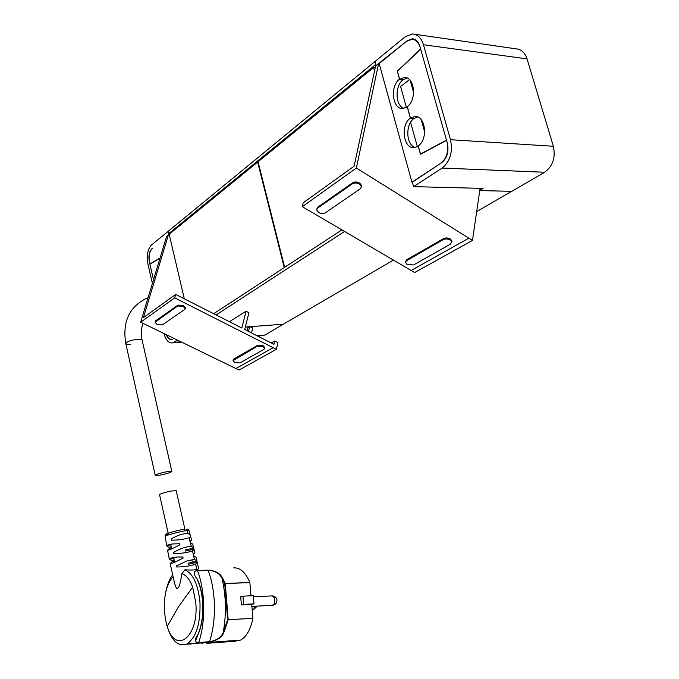 <?xml version="1.0" encoding="UTF-8"?>
<svg xmlns="http://www.w3.org/2000/svg" width="679" height="679" viewBox="0 0 679 679"><rect width="100%" height="100%" fill="white"/><g stroke="black" fill="none" stroke-linecap="round" stroke-linejoin="round"><path stroke-width="1.02" d="M213.681 313.715L341.919 229.892M216.092 314.937L344.584 231.454M393.438 260.099L283.313 324.223L250.016 326.675M249.303 326.726L245.323 327.023M476.675 211.627L511.542 191.325L479.756 190.578L511.847 191.334L544.651 172.245L442.165 168.053L413.562 186.64L412.272 181.98L440.815 163.266C446.79 158.317 448.861 151.239 447.028 142.038L420.148 47.377C418.536 42.285 415.811 39.586 411.966 39.28L406.441 41.368L378.619 63.52L356.356 168.044L468.858 238.176L411.143 270.488L468.858 238.176M169.826 233.712L168.562 233.72L375.733 64.48L374.935 61.577L405.151 36.776L412.637 33.958C417.721 34.4 421.328 37.99 423.458 44.738L450.491 139.704C452.952 152.028 450.177 161.475 442.165 168.053M168.562 233.72L168.027 231.446L374.935 61.577L376.047 65.617M412.331 182.201L441.664 162.705C447.155 158.165 449.057 151.672 447.368 143.244L446.553 140.358L420.59 154.26L418.298 146.07L414.801 147.521C403.572 150.017 399.906 124.911 410.481 118.027L407.332 106.756L403.131 108.445C392.487 110.1 389.61 86.08 399.608 79.078L397.376 71.083L420.607 49.007L419.817 46.206C418.34 41.546 415.845 39.076 412.323 38.788L407.247 40.715L379.171 63.58L411.949 182.193M480.078 188.338L472.474 240.425L468.858 238.185M417.356 146.647L410.583 122.364M406.398 107.367L400.576 86.488L409.471 79.647M403.835 108.351C395.297 105.746 394.677 86.08 402.97 79.749M415.166 147.453C406.067 145.094 405.159 124.588 413.918 118.511M378.619 63.52L375.606 65.973L354.124 166.185L303.233 202.758L302.308 206.671L414.648 272.534L472.474 240.425M356.356 168.044L302.308 206.671M424.698 132.099L421.209 119.674M413.63 92.667L410.184 80.394M166.423 334.73C168.069 338.295 170.03 339.789 172.313 339.211L171.94 339.466C169.665 340.001 167.772 338.397 166.27 334.654M160.023 258.19L149.898 264.139L153.496 279.756L149.584 262.773C148.455 256.348 149.321 251.595 152.198 248.522L151.773 248.862C149.142 251.68 148.353 256.034 149.388 261.924L149.864 263.97L160.091 257.952M271.244 342.963L274.723 340.994L277.915 342.606L276.353 349.32L239.016 370.047L235.91 368.536L273.145 347.699L235.91 368.544L140.672 322.194L166.61 236.377L168.358 234.951L143.422 317.619L175.708 294.414L174.715 297.86L140.672 322.194M152.393 283.423L147.946 264.089C146.426 255.542 147.581 249.218 151.4 245.094L168.027 231.446L168.85 234.951L169.334 234.942L168.358 234.951M247.012 330.656L247.759 327.66L249.677 326.506L248.463 331.386M251.264 327.312L251.451 326.574M174.715 297.86L276.353 349.32M251.51 332.939L252.715 328.05L249.677 326.506M229.426 321.71L246.087 311.237L241.817 328.008L175.708 294.414M246.087 311.237L248.947 312.722L244.703 329.476L273.934 344.338L274.723 340.994M185.231 308.393L185.494 307.816L183.449 305.508L178.025 305.1L155.737 320.717L155.143 321.939M177.779 305.957L155.05 322.236L157.095 324.477L162.298 324.893L184.747 309.463L185.248 308.673L183.211 306.365L177.779 305.957L178.025 305.1M264.589 348.2L264.827 347.614L263.079 345.696L257.774 345.263L233.797 359.021L233.126 360.303M257.57 346.103L233.041 360.617L234.807 362.501L239.899 362.942L264.004 349.337L264.623 348.454L262.875 346.536L257.57 346.103L257.774 345.263M316.821 208.962L317.738 207.222L352.647 182.77L352.435 183.78L317.509 208.207L316.618 209.836L318.629 212.459C321.159 213.741 323.399 213.86 325.334 212.824L360.439 188.694L361.483 186.784M352.435 183.78C354.523 182.634 356.882 182.744 359.505 184.119L361.474 186.742M352.647 182.77C354.744 181.624 357.103 181.734 359.726 183.101L361.686 185.723M443.37 239.594L406.509 260.728L405.456 262.467L407.12 264.513L413.63 264.929L450.635 244.058L451.993 241.02L451.841 242.03L450.228 240.001C447.826 238.753 445.543 238.618 443.37 239.594L443.531 238.609L406.679 259.76L406.509 260.728M443.531 238.609C445.704 237.625 447.987 237.76 450.389 239.008L451.993 241.02M405.609 261.61L406.679 259.76M283.567 324.07L264.98 335.036L261.814 335.681M177.406 340.069L172.907 342.844C168.986 343.608 165.99 340.493 163.911 333.508M251.807 327.584L251.561 326.565M283.601 324.197L253.929 326.387L251.884 327.626M414.479 34.222L516.193 48.854C521.345 49.338 524.96 52.682 527.048 58.895L423.458 44.738M544.651 172.245C552.816 166.236 555.728 157.579 553.368 146.265L527.048 58.895M479.773 190.417L483.109 188.414L413.562 186.64M420.674 49.236L446.485 140.12L420.428 154.082L418.137 145.892C428.568 139.585 425.419 114.641 414.445 116.618L410.422 118.239L407.205 106.679C417.059 100.246 414.665 76.362 404.268 77.542L399.583 79.384L397.359 71.397L420.674 49.236M410.422 118.239L414.114 118.528L417.543 117M399.583 79.384L403.284 79.782L407.044 78.051M168.536 534.848L159.548 494.635C160.719 493.599 164.819 492.368 171.838 490.942L176.192 490.696M159.675 475.19L155.236 475.351C156.382 474.197 160.456 472.94 167.467 471.582L171.838 471.43C170.701 472.584 166.652 473.832 159.675 475.19M171.838 471.43L142.098 340.009C141.784 339.339 140.29 339.084 137.625 339.262C130.674 340.187 126.718 341.622 125.776 343.557C126.718 341.622 130.674 340.187 137.625 339.262C140.29 339.084 141.784 339.339 142.098 340.009L142.115 340.086M155.228 475.317L125.776 343.557C126.099 344.245 127.618 344.491 130.326 344.304M191.342 546.451L193.583 547.614L194.067 549.515L192.463 550.89C187.455 552.638 181.242 553.529 173.824 553.572L173.595 552.468C180.105 548.556 186.021 546.544 191.342 546.451L189.068 537.717C184.323 539.304 178.416 540.128 171.329 540.178L171.116 539.067C177.312 535.324 182.914 533.456 187.922 533.482L187.098 530.486C181.386 531.182 164.072 535.739 165.099 536.274L166.779 545.992L169.139 547.41L169.36 548.496L167.552 550.211L169.3 559.233L171.863 560.599L172.093 561.686L170.183 563.57L174.427 582.743C175.997 587.946 177.083 589.839 177.677 588.404L178.798 586.979C179.417 585.247 179.859 585.578 181.921 573.747L184.892 569.8C190.052 570.19 194.05 570.088 196.868 569.52L198.701 568.841M186.878 561.041L192.48 559.785L186.878 561.041L176.336 565.87L176.582 566.973C184.17 566.957 190.527 566.006 195.645 564.139L197.292 562.687L198.709 568.866M192.48 559.785L194.576 559.581L193.226 554.692L194.924 552.91L194.067 549.515M172.593 543.947L166.779 545.992C166.745 545.305 168.681 544.626 172.593 543.947L179.663 543.735L179.927 544.83C172.542 548.666 168.417 550.465 167.552 550.211M169.3 559.233C169.326 558.452 171.974 557.697 177.244 556.984L182.863 556.992L183.126 558.096C175.454 562.068 171.133 563.893 170.183 563.57M187.922 533.482L190.12 534.721L191.554 539.949L190.061 541.486M189.068 537.717L190.587 536.402M190.366 542.648L192.649 544.049M193.685 555.863L195.968 557.128L196.808 560.659L194.576 559.581M197.292 562.687L196.808 560.659M173.026 576.683C166.983 583.66 164.072 594.481 164.301 609.156L165.404 619.206L167.229 626.344C175.479 654.912 198.913 637.428 195.824 602.935L192.666 587.114C189.865 579.594 186.284 575.138 181.921 573.747M202.8 602.188C202.087 592.894 200.186 585.154 197.088 578.975L196.952 578.703M202.8 602.222C203.505 614.868 201.918 625.588 198.039 634.381L195.594 640.772C195.289 641.969 196.333 642.521 198.726 642.436C205.856 621.658 205.228 590.56 197.479 570.615C194.72 570.861 193.77 571.837 194.635 573.551M197.903 634.687L196.087 638.863M197.377 570.47L207.995 570.173C215.039 570.513 219.86 573.059 222.474 577.829L221.999 578.143C219.47 573.339 214.836 570.733 208.097 570.318L197.377 570.47C193.32 571.132 193.142 573.865 196.851 578.686L197.088 578.805C200.212 585.052 202.13 592.852 202.843 602.197L203.004 605.413C203.216 616.888 201.553 626.624 198.005 634.61L197.81 634.704C194.228 639.796 194.5 642.427 198.624 642.589L209.463 641.663C216.253 640.645 220.819 637.649 223.17 632.692C226.506 614.274 226.124 596.086 221.999 578.143L224.707 583.592L227.652 619.715L223.17 632.692L223.654 632.964L228.186 619.851L227.652 619.715L252.877 618.382C250.543 629.654 246.418 636.894 240.502 640.11L186.963 643.981C196.282 637.369 200.619 623.483 199.974 602.315C198.141 584.509 193.116 573.67 184.892 569.8M191.172 644.065L186.793 644.074M204.6 642.707L201.85 643.285M207.995 570.173L208.097 570.318C215.947 590.127 216.626 621.013 209.463 641.663L209.361 641.816C216.465 640.84 221.227 637.895 223.654 632.964M196.851 578.686C199.982 584.942 201.909 592.775 202.631 602.188C203.335 614.979 201.731 625.817 197.81 634.704M166.245 622.991C170.785 640.187 177.694 647.189 186.963 643.981M206.484 642.572L206.535 643.344L240.502 640.11M222.474 577.829L225.216 583.337L224.707 583.592L225.258 583.524L228.195 619.647L252.877 618.382M243.634 604.386L241.384 604.921L240.714 596.722L242.963 596.162L243.634 604.386L253.997 603.869L251.731 604.403L252.885 618.179M172.619 574.875C169.41 579.221 167.093 585.12 165.676 592.563M235.936 640.441L235.995 641.197L207.918 643.242M251.731 604.403L241.384 604.921M233.737 567.873C240.171 567.534 245.543 572.389 249.855 582.429L251.009 595.797M253.997 603.869L253.309 595.695L242.963 596.162M258.139 162.111L257.664 162.086L284.238 267.594M184.315 298.794L169.173 234.247L257.664 162.086M375.224 67.781L373.552 67.586L374.511 71.074M284.645 267.322L258.054 161.772L373.552 67.586M155.737 320.717L155.491 321.549M233.797 359.021L233.593 359.845M317.738 207.222L317.509 208.207M173.892 342.36L180.945 341.792M256.917 335.689L264.98 335.036M553.368 146.265L450.491 139.704M168.273 533.898C160.796 534.993 178.518 529.909 185.011 529.102M187.098 530.486L188.915 530.443C188.278 529.196 187.455 528.865 186.445 529.433M196.868 569.52L195.645 564.139M193.362 554.556L192.463 550.89M172.093 561.686L174.367 560.947M171.863 560.599L174.121 559.852M169.36 548.496L171.422 547.783M169.139 547.41L171.184 546.697M193.668 548.097L185.146 549.948M193.939 549.175L185.392 551.042M196.893 561.202L188.125 563.188M197.148 562.288L188.38 564.291M167.229 626.344L178.297 607.119L192.666 587.114M209.361 641.816L198.624 642.589M249.897 582.616L225.258 583.524L249.855 582.429M272.05 605.329L273.976 604.505C275.606 599.591 274.851 596.731 271.71 595.924L253.454 596.765M255.211 606.203L253.445 609.742L252.503 609.793M185.494 307.816L185.248 308.673M264.827 347.614L264.623 348.454M172.907 342.844L181.658 342.14M257.57 336.02L263.927 335.511M414.445 116.618L416.965 116.813M404.268 77.542L406.161 77.754M174.656 562.229L173.603 557.527M171.668 548.887L170.65 544.303M192.378 562.229L191.843 559.886M185.257 530.774L176.184 490.662M142.098 340.009C140.791 333.864 141.13 328.322 143.116 323.382M125.776 343.557C122.169 321.388 129.613 306.059 148.115 297.563M167.985 534.017C165.786 534.135 164.819 534.874 165.09 536.232M188.915 530.443L190.12 534.721M192.641 544.023L193.583 547.614M169.555 559.521L177.244 556.984M251.892 606.372L273.077 605.278L275.615 603.971C278.093 599.93 277.117 597.231 272.686 595.865M252.181 609.81L253.445 609.742L257.273 606.101"/></g></svg>

